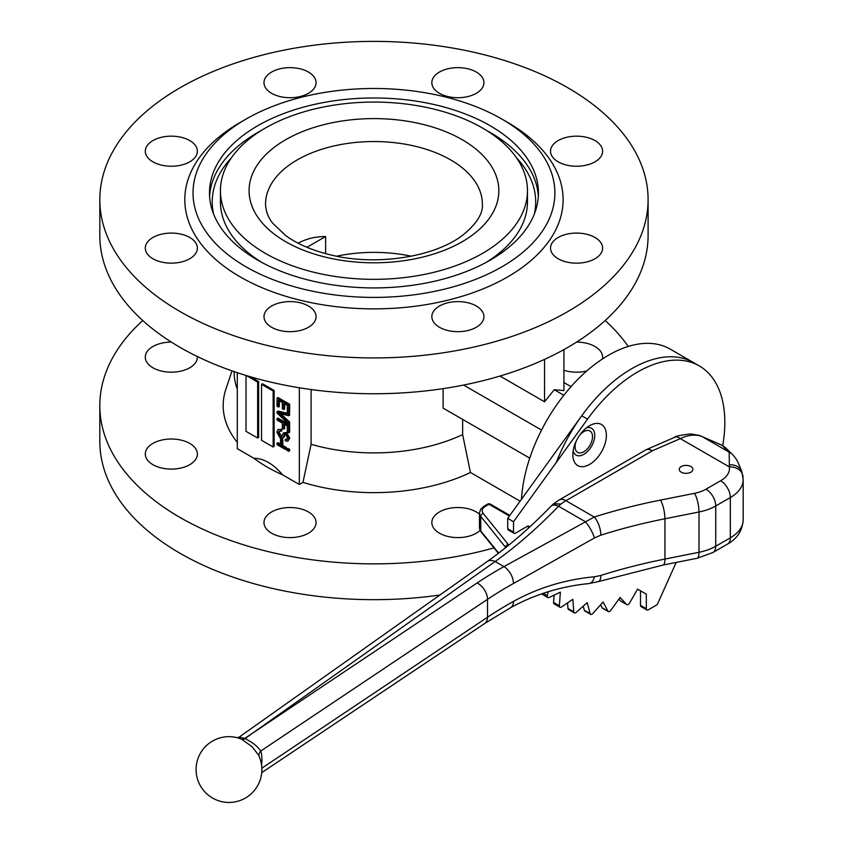 <?xml version="1.0" encoding="UTF-8"?>
<svg xmlns="http://www.w3.org/2000/svg" width="843" height="843" viewBox="0 0 843 843"><rect width="100%" height="100%" fill="white"/><g stroke="black" fill="none" stroke-linecap="round" stroke-linejoin="round"><path stroke-width="1.26" d="M681.207 472.175A6.849 3.962 0 0 0 688.678 473.039A6.849 3.962 0 0 0 692.904 469.382A6.849 3.962 0 0 0 686.054 465.42A6.849 3.962 0 0 0 679.195 469.382A6.849 3.962 0 0 0 681.207 472.175M258.506 755.043L252.099 746.708L241.994 739.501A10.948 2.192 33.1 0 0 241.372 739.195L238.485 738.057A32.898 32.898 0 0 0 196.113 768.142A32.898 32.898 0 0 0 235.734 801.746A32.898 32.898 0 0 0 258.506 755.043L258.516 755.065M589.615 464.398A23.709 13.688 120 0 0 606.38 435.357A23.709 13.688 120 0 0 589.615 425.683A23.709 13.688 120 0 0 572.85 454.725A23.709 13.688 120 0 0 589.615 464.398M573.156 450.826A15.49 8.946 120 0 0 583.799 454.335A15.49 8.946 120 0 0 594.673 436.916A15.49 8.946 120 0 0 586.391 427.896M548.161 591.744L547.36 595.706A2.74 1.581 120 0 0 547.855 597.571A2.74 1.581 120 0 0 549.056 597.529L560.374 592.134L559.383 605.78A2.74 1.581 120 0 0 559.942 607.234A2.74 1.581 120 0 0 561.48 606.992L572.797 599.31L573.788 611.807A2.74 1.581 120 0 0 574.346 612.872A2.74 1.581 120 0 0 576.222 612.366L587.192 602.64L590.132 613.609A2.74 1.581 120 0 0 590.627 614.326A2.74 1.581 120 0 0 592.819 613.504L603.114 602.018L607.919 611.133A2.74 1.581 120 0 0 608.298 611.544A2.74 1.581 120 0 0 610.785 610.364L620.09 597.476L626.602 604.452A2.74 1.581 120 0 0 626.813 604.631A2.74 1.581 120 0 0 629.563 603.04L637.593 589.131L646.318 594.167L640.501 590.817L640.501 605.358A2.74 1.581 120 0 0 641.07 606.623L646.876 609.974A2.74 1.581 120 0 0 648.256 609.837L657.213 604.663L676.181 562.429M618.92 599.099L620.785 601.101A2.74 1.581 120 0 0 621.006 601.27A2.74 1.581 120 0 0 621.259 601.375M600.564 604.863L602.102 607.782A2.74 1.581 120 0 0 602.482 608.193L608.298 611.544M583.219 606.159L584.315 610.248A2.74 1.581 120 0 0 584.821 610.964L590.627 614.326M567.529 602.882L567.971 608.446A2.74 1.581 120 0 0 568.53 609.51L574.346 612.872M554.093 595.126L553.566 602.418A2.74 1.581 120 0 0 554.125 603.873L559.942 607.234M743.02 477.423A13.709 11.149 171.4 0 0 742.915 476.063A13.709 11.149 171.4 0 0 729.364 466.917L729.184 452.175L722.019 445.283A13.709 8.904 -66.4 0 0 721.281 444.893A13.709 13.709 0 0 1 725.296 447.58A13.709 13.309 133.9 0 0 722.019 445.283L702.356 436.685A44.795 30.875 132.3 0 0 700.733 436.063C694.664 434.25 687.856 435.093 680.322 438.613A13.709 6.733 -113.5 0 0 674.853 437.232L674.853 437.232C674.948 436.252 680.29 435.157 690.891 433.934L699.237 435.367M700.733 436.063L699.247 435.367L700.733 436.063M528.066 525.906L529.804 526.907L528.066 525.906L515.463 533.176A2.74 1.581 120 0 1 514.093 533.313L508.276 529.952A2.74 1.581 120 0 1 507.707 528.698L507.707 518.35L581.744 415.757A123.363 71.223 120 0 1 693.452 362.543A123.363 71.223 120 0 0 556.317 462.407M541.68 593.851A2.74 1.581 120 0 0 542.038 594.22L547.855 597.571M646.318 594.167L646.318 608.72A2.74 1.581 120 0 0 646.876 609.974M722.714 445.62A123.363 71.223 120 0 0 699.269 365.904A123.363 71.223 120 0 0 587.56 419.119L513.524 521.712L507.707 518.35M513.524 521.712L513.524 532.059A2.74 1.581 120 0 0 514.093 533.313M646.644 449.509L648.868 449.372L652.419 450.752L565.927 500.689A43.868 25.322 120 0 0 560.911 504.051A44.068 23.604 116.7 0 0 558.551 506.232C537.729 527.771 516.601 546.201 495.147 561.522A13.709 8.672 -125.3 0 0 487.222 561.522L239.233 737.035L244.67 738.405A11424.916 6143.499 -63.2 0 1 252.7 733.104L477.127 582.966A424.914 245.324 180 0 1 503.956 566.601L594.241 517.033A424.914 245.324 180 0 1 660.48 500.099L694.537 493.324A30.158 17.408 0 0 0 706.044 489.172L720.649 480.752A30.158 17.408 0 0 0 729.364 466.917L680.322 438.613L652.419 450.752L649.089 449.256L646.275 449.688M660.48 500.099A13.709 3.646 -101.2 0 1 664.937 518.772L664.937 559.067L699.005 552.291L699.005 511.996L664.937 518.772A411.215 237.41 0 0 0 600.838 535.168L594.399 537.992L513.461 583.493A411.215 237.41 0 0 0 487.507 599.331L260.761 751.018A8.219 6.101 -17.7 0 0 259.043 756.182M261.846 768.194L487.507 617.234A411.215 237.41 180 0 1 513.461 601.407C538.361 587.687 565.347 579.478 594.399 576.802L600.838 575.453A13.709 5.385 72.4 0 1 598.382 581.586L663.146 565.021L697.214 558.256L712.904 552.523L727.498 544.104C737.214 538.688 742.441 530.626 743.178 519.92A43.868 25.322 0 0 1 730.333 537.823L730.333 497.539L715.739 505.958L715.739 546.253L730.333 537.823A13.709 7.914 60 0 1 727.498 544.104M594.399 576.802A13.709 7.271 84.1 0 1 588.983 583.567L598.382 581.586M721.281 444.893L699.469 435.452M725.296 447.58L732.462 454.472A13.709 13.309 133.9 0 0 732.462 454.472L732.462 454.472A13.709 13.309 133.9 0 0 729.184 452.175L702.356 436.685A13.709 8.904 -66.4 0 0 701.608 436.295M732.462 454.472C736.466 459.108 736.887 459.119 741.84 471.774L741.84 471.774A13.709 11.254 160.5 0 0 729.532 464.83M741.84 471.774L743.178 479.625A43.868 25.322 180 0 1 730.333 497.539A13.709 7.914 -120 0 0 720.649 480.752M600.838 535.168A13.709 5.385 -107.6 0 0 594.241 517.033L565.927 500.689A13.709 7.914 -120 0 0 559.067 500.004L645.854 449.899M594.399 537.992A13.709 3.541 -119.2 0 0 585.221 521.627L558.551 506.232A13.709 6.491 -135.9 0 0 551.069 506.179L553.451 503.872L560.911 504.051L553.682 503.682M513.461 583.493A13.709 7.766 -119.1 0 0 503.956 566.601L495.147 561.522L252.7 733.104A11424.916 5846.574 114.9 0 0 245.05 738.594C252.405 742.272 257.642 746.413 260.761 751.018A35.09 18.725 -63.5 0 1 261.52 764.717M509.383 516.042L488.982 504.262A2.74 1.581 120 0 1 490.352 504.125L509.857 515.389M336.642 256.198A108.42 62.593 180 0 1 411.268 256.198M594.989 237.484A26.038 15.037 180 0 1 602.619 248.116A26.038 15.037 180 0 1 576.58 263.153A26.038 15.037 180 0 1 550.532 248.116A26.038 15.037 180 0 1 566.612 234.228A26.038 15.037 180 0 1 594.989 237.484M576.559 342.1A26.038 15.037 180 0 1 594.989 346.505A26.038 15.037 180 0 1 602.619 357.137A26.038 15.037 180 0 1 602.418 358.992M586.749 370.983A26.038 15.037 180 0 1 563.925 370.277M594.989 140.57A26.038 15.037 180 0 1 602.619 151.203A26.038 15.037 180 0 1 576.58 166.24A26.038 15.037 180 0 1 550.532 151.203A26.038 15.037 180 0 1 566.612 137.314A26.038 15.037 180 0 1 594.989 140.57M476.306 72.045A26.038 15.037 180 0 1 483.924 82.677A26.038 15.037 180 0 1 457.886 97.714A26.038 15.037 180 0 1 431.837 82.677A26.038 15.037 180 0 1 447.918 68.789A26.038 15.037 180 0 1 476.306 72.045M308.443 72.045A26.038 15.037 180 0 1 316.072 82.677A26.038 15.037 180 0 1 290.034 97.714A26.038 15.037 180 0 1 263.985 82.677A26.038 15.037 180 0 1 280.066 68.789A26.038 15.037 180 0 1 308.443 72.045M197.357 356.536A26.038 15.037 180 0 1 197.378 357.137A26.038 15.037 180 0 1 171.34 372.174A26.038 15.037 180 0 1 145.291 357.137A26.038 15.037 180 0 1 171.361 342.1M189.759 140.57A26.038 15.037 180 0 1 197.378 151.203A26.038 15.037 180 0 1 171.34 166.24A26.038 15.037 180 0 1 145.291 151.203A26.038 15.037 180 0 1 161.371 137.314A26.038 15.037 180 0 1 189.759 140.57M189.759 443.418A26.038 15.037 180 0 1 197.378 454.05A26.038 15.037 180 0 1 171.34 469.087A26.038 15.037 180 0 1 145.291 454.05A26.038 15.037 180 0 1 161.371 440.151A26.038 15.037 180 0 1 189.759 443.418M189.759 237.484A26.038 15.037 180 0 1 197.378 248.116A26.038 15.037 180 0 1 171.34 263.153A26.038 15.037 180 0 1 145.291 248.116A26.038 15.037 180 0 1 161.371 234.228A26.038 15.037 180 0 1 189.759 237.484M308.443 511.943A26.038 15.037 180 0 1 316.072 522.576A26.038 15.037 180 0 1 290.034 537.613A26.038 15.037 180 0 1 263.985 522.576A26.038 15.037 180 0 1 280.066 508.677A26.038 15.037 180 0 1 308.443 511.943M308.443 306.009A26.038 15.037 180 0 1 316.072 316.641A26.038 15.037 180 0 1 290.034 331.678A26.038 15.037 180 0 1 263.985 316.641A26.038 15.037 180 0 1 280.066 302.753A26.038 15.037 180 0 1 308.443 306.009M480.11 530.405A26.038 15.037 180 0 1 450.836 537.044A26.038 15.037 180 0 1 431.837 522.576A26.038 15.037 180 0 1 447.918 508.677A26.038 15.037 180 0 1 476.306 511.943A26.038 15.037 180 0 1 479.467 514.156M476.306 306.009A26.038 15.037 180 0 1 483.924 316.641A26.038 15.037 180 0 1 457.886 331.678A26.038 15.037 180 0 1 431.837 316.641A26.038 15.037 180 0 1 447.918 302.753A26.038 15.037 180 0 1 476.306 306.009M576.117 441.342A12.339 7.123 120 0 0 577.634 452.364A12.339 7.123 120 0 0 583.799 451.753A12.339 7.123 120 0 0 591.86 440.889A12.339 7.123 120 0 0 589.963 431.005A12.339 7.123 120 0 0 579.668 435.199M699.269 365.904L670.196 349.118A123.363 71.223 120 0 0 577.929 379.276A123.363 71.223 120 0 0 521.49 499.256M490.268 125.797A164.48 94.964 0 0 0 311.014 105.206A164.48 94.964 0 0 0 209.475 192.942A164.48 94.964 0 0 0 373.955 287.916A164.48 94.964 0 0 0 538.445 192.942A164.48 94.964 0 0 0 490.268 125.797M246.019 119.084L240.202 122.446A189.159 109.211 0 0 0 240.202 276.883A189.159 109.211 0 0 0 507.707 276.883A189.159 109.211 0 0 0 507.718 122.446L501.901 119.084A180.929 104.458 0 0 0 246.019 119.084A180.929 104.458 0 0 0 246.019 266.809A180.929 104.458 0 0 0 501.901 266.809A180.929 104.458 0 0 0 501.901 119.084M567.803 87.746A274.144 158.273 0 0 0 269.043 53.436A274.144 158.273 0 0 0 99.822 199.665A274.144 158.273 0 0 0 373.955 357.938A274.144 158.273 0 0 0 648.098 199.665A274.144 158.273 0 0 0 567.803 87.746M99.822 199.665L99.822 235.471A274.144 158.273 0 0 0 373.955 393.755A274.144 158.273 0 0 0 648.098 235.471L648.098 199.665M142.773 320.53A274.144 158.273 0 0 0 99.822 405.588A274.144 158.273 0 0 0 493.966 547.897M628.235 346.452A274.144 158.273 0 0 0 605.148 320.53M99.822 405.588L99.822 441.405A274.144 158.273 0 0 0 439.877 595.032M482.512 128.031A153.521 88.631 0 0 0 315.208 108.821A153.521 88.631 0 0 0 220.434 190.708A153.521 88.631 0 0 0 373.955 279.339A153.521 88.631 0 0 0 527.476 190.708A153.521 88.631 0 0 0 482.512 128.031M220.434 190.708L220.434 201.898A153.521 88.631 0 0 0 261.657 262.331M486.253 262.331A153.521 88.631 0 0 0 527.476 201.898L527.476 190.708M325.63 253.638L325.63 236.525C315.461 236.525 306.304 238.748 298.159 243.206M325.63 236.525L306.947 247.305M237.294 372.68L237.294 448.676L253.964 458.307C263.532 458.255 273.09 463.776 282.658 474.862L299.328 484.493L302.964 482.386A150.781 87.05 0 0 0 470.436 472.491L462.649 434.577A139.812 80.717 0 0 1 311.099 444.282L311.099 389.529M299.328 387.769L299.328 484.493M246.019 375.462L246.019 431.331L257.652 438.044L258.622 437.485L258.622 381.531L250.329 376.737M274.123 390.478L262.5 383.765L261.53 384.324L261.53 440.288L273.153 447.001L274.123 446.442L274.123 390.478L273.153 391.036L261.53 384.324M278 442.68L286.462 447.559L286.462 448.95L285.492 449.519L277.031 444.63L277.031 443.239L278 442.68M287.969 448.434L289.634 449.393L289.634 450.784L288.664 451.342L286.999 450.383L286.999 448.992L287.969 448.434M281.478 439.098L282.837 439.888L282.837 444.071L281.868 444.63L280.508 443.85L280.508 439.656L281.478 439.098M278.243 433.017L280.234 436.885L281.446 437.043L283.522 432.765L285.629 433.028L288.812 438.76L287.853 441.205L285.345 440.878L285.187 439.403L286.873 439.614L287.452 438.023L285.598 434.398L284.418 434.156L283.048 437.833L280.266 438.297L276.883 432.111L277.927 429.498L281.783 429.329L281.931 430.815L279.022 431.142L278.243 433.017L279.212 432.459L281.847 436.579M279.57 430.984L279.212 432.459M283.522 432.765L286.599 432.47L289.781 438.202L287.853 441.205M285.187 439.403L287.252 439.171M285.387 433.597L284.017 437.275L282.384 438.592L284.017 437.275M283.68 429.108L282.321 428.318L282.321 423.091L277.031 420.035L277.031 418.644L278 418.086L289.634 424.798L289.634 432.301L288.664 432.859L287.305 432.069L287.305 425.968L283.68 423.871L283.68 429.108L284.649 428.55L284.649 424.44M278 411.068L289.634 413.765L289.634 415.209L288.664 415.768L278.39 413.059L288.664 422.564L289.634 422.006L289.634 423.46L288.664 424.018L277.031 413.07L277.031 411.626L278 411.068M280.719 413.702L289.634 422.006M283.68 409.572L282.321 408.792L282.321 402.511L278.39 400.246L278.39 407.043L277.031 406.263L277.031 398.065L278 397.506L289.634 404.219L289.634 412.238L288.664 412.796L287.305 412.016L287.305 405.388L283.68 403.291L283.68 409.572L284.649 409.013L284.649 403.85M279.36 400.804L279.36 406.484L278.39 407.043M234.143 371.615L234.143 372.174A139.812 80.717 0 0 0 237.294 389.213M520.11 501.163L470.436 472.491M253.964 458.307A150.781 87.05 0 0 0 282.658 474.862M232.004 370.878L225.913 389.097A150.781 87.05 0 0 0 237.294 442.364M462.649 419.403L462.649 434.577M529.752 458.139L443.123 408.128L443.123 388.634M302.964 482.386L311.099 444.282M563.925 382.543L571.027 386.642M563.925 349.582L563.925 390.594L554.241 389.719L563.819 395.251M554.241 389.719L544.546 401.784L499.962 376.041M463.587 385.051L541.554 430.067M544.546 359.371L544.546 401.784M277.031 398.065L288.664 404.777L289.634 404.219M288.664 404.777L288.664 412.796M288.664 422.564L288.664 424.018M277.031 411.626L288.664 414.324L289.634 413.765M288.664 414.324L288.664 415.768M277.031 418.644L288.664 425.357L289.634 424.798M288.664 425.357L288.664 432.859M277.927 429.498L281.783 429.329M288.812 438.76L289.781 438.202M285.629 433.028L286.599 432.47M280.234 436.885L281.204 436.326M280.814 429.888L280.961 431.374M280.508 439.656L281.868 440.446L282.837 439.888M281.868 440.446L281.868 444.63M286.999 448.992L288.664 449.951L289.634 449.393M288.664 449.951L288.664 451.342M277.031 443.239L285.492 448.118L286.462 447.559M285.492 448.118L285.492 449.519M273.153 447.001L273.153 391.036M257.652 438.044L257.652 382.09L246.325 375.546M257.652 382.09L258.622 381.531M626.602 604.452L620.785 601.101M607.919 611.133L602.102 607.782M590.132 613.609L584.315 610.248M573.788 611.807L567.971 608.446M559.383 605.78L553.566 602.418M547.36 595.706L543.229 593.324M646.318 608.72L640.501 605.358M587.56 419.119L581.744 415.757M513.524 532.059L507.707 528.698M261.73 772.652L484.757 623.451A13.709 8.472 56.2 0 0 487.507 617.234L487.507 599.331A13.709 8.472 -123.8 0 0 477.127 582.966M505.737 547.581L480.752 516.369L480.752 530.921L498.666 553.103M485.42 506.316A2.74 1.581 60 0 0 484.051 506.179L487.612 504.125A2.74 1.581 60 0 1 488.982 504.262L485.42 506.316A10.97 6.333 0 0 0 483.239 513.461L508.224 544.399A16.449 9.494 180 0 1 508.761 545.147M529.183 527.476L527.265 526.359M600.838 575.453A411.215 237.41 180 0 1 664.937 559.067A13.709 3.646 78.8 0 1 663.146 565.021M479.467 527.581A13.709 7.914 0 0 0 480.752 530.921A2.74 2.034 -38.9 0 0 481.1 531.975L479.467 527.581L479.467 513.029A13.709 7.914 180 0 0 480.752 516.369A2.74 2.034 -38.9 0 1 483.239 513.461M505.863 547.476A13.709 7.914 0 0 0 505.737 547.307A2.74 2.034 -38.9 0 1 508.224 544.399M706.044 489.172A13.709 7.914 -120 0 1 715.739 505.958A43.868 25.322 180 0 1 699.005 511.996A13.709 3.646 -101.2 0 0 694.537 493.324M697.214 558.256A13.709 3.646 78.8 0 0 699.005 552.291A43.868 25.322 0 0 0 715.739 546.253A13.709 7.914 60 0 1 712.904 552.523M513.461 601.407A13.709 7.766 60.9 0 1 510.616 607.687L510.616 607.687C534.61 594.452 560.732 586.412 588.983 583.567M241.994 739.501A8.219 4.067 -63.5 0 0 245.05 738.594L244.67 738.405A8.219 4.573 -64.7 0 1 241.372 739.195M538.34 196.303A164.48 94.964 0 0 0 490.268 132.509A164.48 94.964 0 0 0 486.253 130.275M261.657 130.275A164.48 94.964 0 0 0 209.58 196.303M231.488 157.694A161.74 93.383 0 0 0 213.595 214.069M534.325 214.069A161.74 93.383 0 0 0 516.432 157.694M450.626 159.875A108.42 62.593 0 0 0 332.469 146.303A108.42 62.593 0 0 0 265.534 204.143C265.872 211.477 268.369 217.958 273.048 223.595L285.788 235.629C297.431 244.112 312.521 250.561 331.036 254.986C375.767 266.125 433.86 257.305 462.575 235.302C476.516 223.985 483.123 213.595 482.386 204.143A108.42 62.593 0 0 0 450.626 159.875M462.259 139.727A124.869 72.098 0 0 0 253.343 172.046A124.869 72.098 0 0 0 406.273 260.35A124.869 72.098 0 0 0 462.259 139.727M280.224 414.714L281.193 414.145M283.648 435.852L284.618 435.283M626.813 604.631L621.006 601.27M743.178 479.625L743.178 519.92M484.757 623.451L510.616 607.687M674.853 437.232L646.644 449.498M553.451 503.872L559.067 500.004M487.222 561.522C508.729 546.296 530.015 527.844 551.069 506.179M239.191 737.067L237.283 737.804M498.361 553.335L481.1 531.975M484.051 506.179L480.647 509.256L479.467 513.029M490.352 504.125A2.74 2.74 0 0 0 487.612 504.125"/></g></svg>
